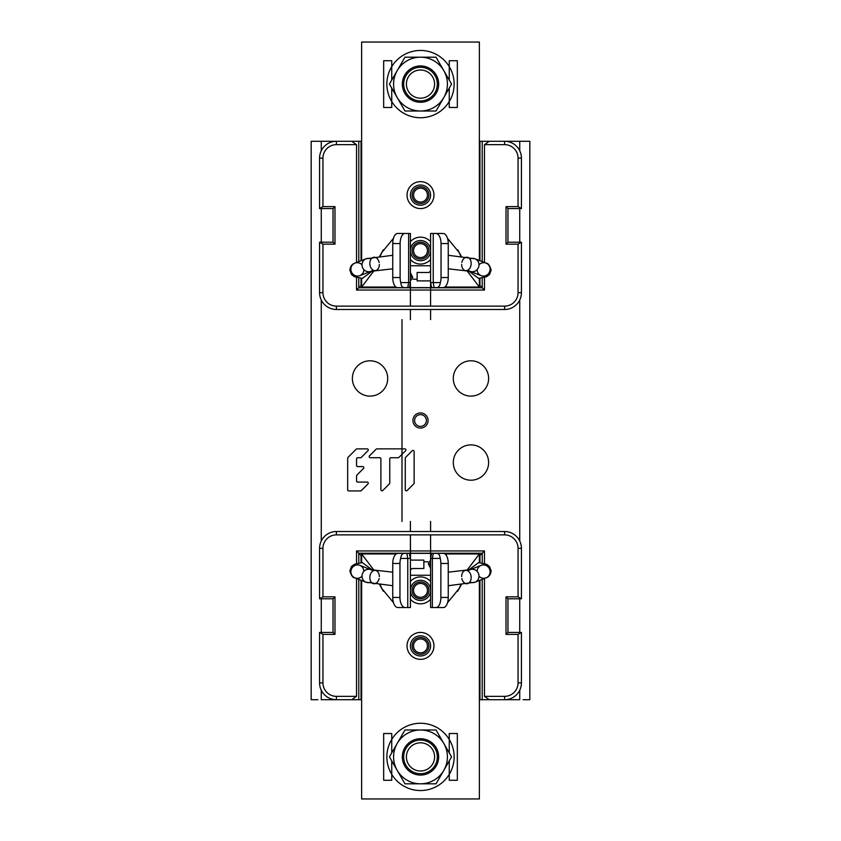 <?xml version="1.0" encoding="UTF-8"?>
<svg xmlns="http://www.w3.org/2000/svg" width="841" height="841" viewBox="0 0 841 841"><rect width="100%" height="100%" fill="white"/><g stroke="black" fill="none" stroke-linecap="round" stroke-linejoin="round"><path stroke-width="1.26" d="M523.102 699.712L529.83 699.712L529.83 141.288L504.6 141.288A16.82 16.82 0 0 1 521.42 158.108L521.42 208.568L507.964 208.568L506.019 206.623L518.056 206.623L521.42 208.568M319.58 208.568L333.036 208.568L334.981 206.623L322.944 206.623L319.58 208.568L319.58 158.108A16.82 16.82 0 0 1 336.4 141.288L311.17 141.288L311.17 699.712L317.898 699.712M317.898 141.288L321.262 141.288L321.262 150.781L321.262 141.288M519.738 141.288L519.738 150.781L519.738 141.288L523.102 141.288M519.738 699.712L519.738 690.219L519.738 699.712L489.283 699.712L484.479 696.348L484.479 578.503M356.521 578.503L356.521 696.348L351.717 699.712L321.262 699.712L321.262 690.219L321.262 699.712M488.621 378.45A17.661 17.661 0 0 0 470.96 360.789A17.661 17.661 0 0 0 453.299 378.45A17.661 17.661 0 0 0 470.96 396.111A17.661 17.661 0 0 0 488.621 378.45M387.701 378.45A17.661 17.661 0 0 0 370.04 360.789A17.661 17.661 0 0 0 352.379 378.45A17.661 17.661 0 0 0 370.04 396.111A17.661 17.661 0 0 0 387.701 378.45M488.621 462.55A17.661 17.661 0 0 0 470.96 444.889A17.661 17.661 0 0 0 453.299 462.55A17.661 17.661 0 0 0 470.96 480.211A17.661 17.661 0 0 0 488.621 462.55M414.129 451.533L414.129 483.07A1.104 1.104 0 0 1 413.804 483.859A1.104 1.104 0 0 0 414.129 483.07L414.129 451.533A1.104 1.104 0 0 0 412.237 450.755L405.593 457.399A1.104 1.104 0 0 0 405.267 458.177L405.267 489.714A1.104 1.104 0 0 0 407.16 490.503L413.804 483.859L407.16 490.503M380.899 489.714L380.899 458.829A1.104 1.104 0 0 0 379.796 457.725A1.104 1.104 0 0 1 380.899 458.829L380.899 489.714A1.104 1.104 0 0 0 382.792 490.503L389.436 483.859A1.104 1.104 0 0 0 389.761 483.07L389.761 458.829A1.104 1.104 0 0 1 390.876 457.725A1.104 1.104 0 0 0 389.761 458.829L389.761 483.07M398.161 457.725L390.876 457.725L398.161 457.725A1.104 1.104 0 0 0 398.949 457.399L405.593 450.755A1.104 1.104 0 0 0 404.805 448.863L376.936 448.863A1.104 1.104 0 0 0 376.148 449.189L369.504 455.833A1.104 1.104 0 0 0 370.292 457.725L379.796 457.725L370.292 457.725M367.16 482.082L357.646 482.082A1.104 1.104 0 0 1 356.542 480.978A1.104 1.104 0 0 0 357.646 482.082L367.16 482.082A1.104 1.104 0 0 1 367.938 483.974L361.294 490.618L367.938 483.974M356.542 475.901A1.104 1.104 0 0 1 356.868 475.112A1.104 1.104 0 0 0 356.542 475.901L356.542 480.978M356.868 475.112L363.512 468.469A1.104 1.104 0 0 0 362.723 466.576A1.104 1.104 0 0 1 363.512 468.469L356.868 475.112M357.646 466.576L362.723 466.576L357.646 466.576A1.104 1.104 0 0 1 356.542 465.472A1.104 1.104 0 0 0 357.646 466.576M356.542 458.829A1.104 1.104 0 0 1 357.646 457.725A1.104 1.104 0 0 0 356.542 458.829L356.542 465.472M360.516 457.725L357.646 457.725L360.516 457.725A1.104 1.104 0 0 0 361.294 457.399L367.938 450.755A1.104 1.104 0 0 0 367.16 448.863L356.994 448.863A1.104 1.104 0 0 0 356.216 449.189L348.006 457.399A1.104 1.104 0 0 0 347.68 458.177L347.68 489.84A1.104 1.104 0 0 0 348.784 490.944A1.104 1.104 0 0 1 347.68 489.84L347.68 458.177M360.516 490.944L348.784 490.944L360.516 490.944A1.104 1.104 0 0 0 361.294 490.618M414.613 420.574A5.887 5.887 0 0 0 420.542 426.387A5.887 5.887 0 0 0 426.387 420.426A5.887 5.887 0 0 0 420.458 414.613A5.887 5.887 0 0 0 414.613 420.574M333.036 598.792L334.981 596.847L322.944 596.847L319.58 598.792L333.036 598.792L333.036 632.432L334.981 634.377L322.944 634.377L319.58 632.432L333.036 632.432M334.981 596.847L334.981 634.377M319.58 598.792L319.58 548.332A16.82 16.82 0 0 1 336.4 531.512L504.6 531.512A16.82 16.82 0 0 1 521.42 548.332L521.42 598.792L507.964 598.792L506.019 596.847L518.056 596.847L521.42 598.792M322.944 596.847L322.944 548.332A13.456 13.456 0 0 1 336.4 534.876L504.6 534.876A13.456 13.456 0 0 1 518.056 548.332L518.056 596.847M356.521 696.348L336.4 696.348A13.456 13.456 0 0 1 322.944 682.892L322.944 634.377M336.4 696.348L336.4 699.712A16.82 16.82 0 0 1 319.58 682.892L319.58 632.432M507.964 598.792L507.964 632.432L521.42 632.432L518.056 634.377L506.019 634.377L506.019 596.847M518.056 634.377L518.056 682.892A13.456 13.456 0 0 1 504.6 696.348L484.479 696.348M484.479 563.565L484.479 550.96L356.521 550.96L356.521 563.565M507.964 632.432L506.019 634.377M521.42 632.432L521.42 682.892A16.82 16.82 0 0 1 504.6 699.712L504.6 696.348M479.37 699.712L489.283 699.712M351.717 699.712L361.63 699.712M361.63 555.491L361.052 555.491L361.63 556.069M479.948 562.745L479.948 555.491L482.219 553.22L358.781 553.22L361.052 555.491L361.052 562.745M361.052 580.269L361.052 699.712M479.37 556.069L479.948 555.491L479.37 555.491M356.521 550.96L358.781 553.22L358.781 563.081M358.781 579.375L358.781 699.712M482.219 563.081L482.219 553.22L484.479 550.96M482.219 699.712L482.219 579.375M479.948 699.712L479.948 580.269M507.964 242.208L506.019 244.153L518.056 244.153L521.42 242.208L507.964 242.208L507.964 208.568M506.019 244.153L506.019 206.623M521.42 242.208L521.42 292.668A16.82 16.82 0 0 1 504.6 309.488L336.4 309.488A16.82 16.82 0 0 1 319.58 292.668L319.58 242.208L333.036 242.208L334.981 244.153L322.944 244.153L319.58 242.208M518.056 244.153L518.056 292.668A13.456 13.456 0 0 1 504.6 306.124L336.4 306.124A13.456 13.456 0 0 1 322.944 292.668L322.944 244.153M484.479 262.497L484.479 144.652L504.6 144.652A13.456 13.456 0 0 1 518.056 158.108L518.056 206.623M334.981 206.623L334.981 244.153M322.944 206.623L322.944 158.108A13.456 13.456 0 0 1 336.4 144.652L356.521 144.652L356.521 262.497M356.521 277.435L356.521 290.04L484.479 290.04L484.479 277.435M333.036 208.568L333.036 242.208M361.63 141.288L351.717 141.288L356.521 144.652M336.4 144.652L336.4 141.288L351.717 141.288M484.479 144.652L489.283 141.288L504.6 141.288L504.6 144.652M489.283 141.288L479.37 141.288M479.37 285.509L479.948 285.509L479.37 284.931M361.052 278.255L361.052 285.509L358.781 287.78L482.219 287.78L479.948 285.509L479.948 278.255M479.948 260.731L479.948 141.288M361.63 284.931L361.052 285.509L361.63 285.509M484.479 290.04L482.219 287.78L482.219 277.919M482.219 261.625L482.219 141.288M358.781 277.919L358.781 287.78L356.521 290.04M358.781 141.288L358.781 261.625M361.052 141.288L361.052 260.731M468.647 569.977L479.37 562.072L479.37 553.378L409.567 553.378L409.546 554.124M445.026 553.956L479.37 553.956L479.37 562.671M479.37 580.49L479.37 798.95L361.63 798.95L361.63 580.49M479.37 553.956L467.018 570.209M461.015 584.379L459.091 588.595L447.559 602.671M430.592 607.538L430.592 558.424L440.221 558.424C439.843 555.165 438.75 553.483 436.921 553.378L433.262 553.378L432.369 558.424L432.369 607.538L430.592 607.538L439.002 607.538M461.499 584.337L457.683 591.234M430.592 564.322L428.3 563.68L430.592 560.106M423.864 561.788L427.974 561.788L423.864 561.788M409.567 553.378L361.63 553.378L361.63 562.671M391.738 752.895L391.738 733.52L383.664 733.52L383.664 780.28L391.738 780.28L391.738 760.905M449.262 760.905L449.262 780.28L457.336 780.28L457.336 733.52L449.262 733.52L449.262 752.895M396.216 553.956L361.63 553.956L373.982 570.209M379.985 584.379L381.909 588.595L393.514 602.713M400.558 607.538L410.408 607.538L410.408 558.424L407.769 558.424L406.907 553.378L397.94 553.378A10.092 5.193 90 0 0 392.747 563.47L392.747 597.446A10.092 5.193 90 0 0 397.94 607.538L407.769 607.538L407.769 558.424L400.652 558.424C401.115 555.165 402.324 553.483 404.29 553.378M361.63 562.072L372.353 569.977M379.501 584.337L383.317 591.234M410.408 567.244L410.408 559.885M410.681 560.106L423.864 560.106L423.864 568.516L412.006 568.516L410.324 570.156M431.433 553.378L431.433 554.219M432.369 607.538L443.417 607.538A10.092 4.836 -90 0 0 448.253 597.446L448.253 563.47A10.092 4.836 -90 0 0 443.417 553.378L436.921 553.378M440.221 558.424A10.092 4.836 90 0 1 440.873 563.47L440.873 597.446A10.092 4.836 90 0 1 436.037 607.538M430.592 534.876L430.592 558.424L431.601 553.378M409.399 553.378L410.408 558.424M405.152 607.538A10.092 5.193 -90 0 1 399.959 597.446L399.959 563.47A10.092 5.193 -90 0 1 400.652 558.424M420.5 635.796A10.092 10.092 0 0 1 430.592 645.888A10.092 10.092 0 0 1 420.5 655.98A10.092 10.092 0 0 1 410.408 645.888A10.092 10.092 0 0 1 420.5 635.796M420.5 580.29A10.092 10.092 0 0 1 430.592 590.382A10.092 10.092 0 0 1 420.5 600.474A10.092 10.092 0 0 1 410.408 590.382A10.092 10.092 0 0 1 420.5 580.29M372.353 271.023L361.63 278.928L361.63 287.622L431.433 287.622L431.454 286.876M361.63 260.51L361.63 42.05L479.37 42.05L479.37 260.51M361.63 278.329L361.63 279.212M395.974 287.044L361.63 287.044L373.982 270.791M379.985 256.621L381.909 252.405L393.441 238.329M410.408 233.462L410.408 282.576L400.779 282.576C401.157 285.835 402.25 287.517 404.079 287.622L407.738 287.622L408.631 282.576L408.631 233.462L410.408 233.462L401.998 233.462M379.501 256.663L383.317 249.766M410.408 276.678L412.7 277.32L410.408 280.894M417.136 279.212L413.026 279.212L417.136 279.212M431.433 287.622L479.37 287.622L479.37 278.329M449.262 88.105L449.262 107.48L457.336 107.48L457.336 60.72L449.262 60.72L449.262 80.095M391.738 80.095L391.738 60.72L383.664 60.72L383.664 107.48L391.738 107.48L391.738 88.105M444.784 287.044L479.37 287.044L467.018 270.791M461.015 256.621L459.091 252.405L447.486 238.287M439.002 233.462L430.592 233.462L430.592 282.576L433.231 282.576L434.093 287.622L443.06 287.622A10.092 5.193 -90 0 0 448.253 277.53L448.253 243.554A10.092 5.193 -90 0 0 443.06 233.462L433.231 233.462L433.231 282.576L440.348 282.576C439.885 285.835 438.676 287.517 436.71 287.622M479.37 278.928L468.647 271.023M461.499 256.663L457.683 249.766M430.592 273.756L430.592 281.115M430.319 280.894L417.136 280.894L417.136 272.484L428.994 272.484L430.676 270.844M409.567 287.622L409.567 286.781M408.631 233.462L397.583 233.462A10.092 4.836 90 0 0 392.747 243.554L392.747 277.53A10.092 4.836 90 0 0 397.583 287.622L404.079 287.622M400.779 282.576A10.092 4.836 -90 0 1 400.127 277.53L400.127 243.554A10.092 4.836 -90 0 1 404.963 233.462M410.408 282.576L409.399 287.622M431.601 287.622L430.592 282.576L430.592 306.124M435.848 233.462A10.092 5.193 90 0 1 441.041 243.554L441.041 277.53A10.092 5.193 90 0 1 440.348 282.576M420.5 205.204A10.092 10.092 0 0 1 410.408 195.112A10.092 10.092 0 0 1 420.5 185.02A10.092 10.092 0 0 1 430.592 195.112A10.092 10.092 0 0 1 420.5 205.204M420.5 260.71A10.092 10.092 0 0 1 410.408 250.618A10.092 10.092 0 0 1 420.5 240.526A10.092 10.092 0 0 1 430.592 250.618A10.092 10.092 0 0 1 420.5 260.71M412.09 645.888A8.41 8.41 0 0 1 420.5 637.478A8.41 8.41 0 0 1 428.91 645.888A8.41 8.41 0 0 1 420.5 654.298A8.41 8.41 0 0 1 412.09 645.888M427.449 645.888A6.949 6.949 0 0 0 420.5 638.939A6.949 6.949 0 0 0 413.551 645.888A6.949 6.949 0 0 0 420.5 652.837A6.949 6.949 0 0 0 427.449 645.888M412.09 590.382A8.41 8.41 0 0 1 420.5 581.972A8.41 8.41 0 0 1 428.91 590.382A8.41 8.41 0 0 1 420.5 598.792A8.41 8.41 0 0 1 412.09 590.382M427.449 590.382A6.949 6.949 0 0 0 420.5 583.433A6.949 6.949 0 0 0 413.551 590.382A6.949 6.949 0 0 0 420.5 597.331A6.949 6.949 0 0 0 427.449 590.382M412.09 250.618A8.41 8.41 0 0 1 420.5 242.208A8.41 8.41 0 0 1 428.91 250.618A8.41 8.41 0 0 1 420.5 259.028A8.41 8.41 0 0 1 412.09 250.618M427.449 250.618A6.949 6.949 0 0 0 420.5 243.669A6.949 6.949 0 0 0 413.551 250.618A6.949 6.949 0 0 0 420.5 257.567A6.949 6.949 0 0 0 427.449 250.618M412.09 195.112A8.41 8.41 0 0 1 420.5 186.702A8.41 8.41 0 0 1 428.91 195.112A8.41 8.41 0 0 1 420.5 203.522A8.41 8.41 0 0 1 412.09 195.112M427.449 195.112A6.949 6.949 0 0 0 420.5 188.163A6.949 6.949 0 0 0 413.551 195.112A6.949 6.949 0 0 0 420.5 202.061A6.949 6.949 0 0 0 427.449 195.112M427.543 744.695A14.087 14.087 0 0 1 432.705 763.943A14.087 14.087 0 0 1 413.457 769.105A14.087 14.087 0 0 1 408.295 749.857A14.087 14.087 0 0 1 427.543 744.695M428.91 742.33A16.82 16.82 0 0 1 435.07 765.31A16.82 16.82 0 0 1 412.09 771.47A16.82 16.82 0 0 1 405.93 748.49A16.82 16.82 0 0 1 428.91 742.33M432.705 763.943A14.087 14.087 0 0 0 427.543 744.695A14.087 14.087 0 0 0 408.295 749.857A14.087 14.087 0 0 0 413.457 769.105A14.087 14.087 0 0 0 432.705 763.943M386.86 756.9A33.64 33.64 0 0 1 420.5 723.26A33.64 33.64 0 0 1 454.14 756.9A33.64 33.64 0 0 1 420.5 790.54A33.64 33.64 0 0 1 386.86 756.9M393.588 756.9A26.912 26.912 0 0 1 397.194 743.444L404.963 729.988L436.037 729.988L451.575 756.9L436.037 783.812L420.5 783.812A26.912 26.912 0 0 1 397.194 770.356L389.425 756.9L397.194 743.444A26.912 26.912 0 0 1 443.806 743.444A26.912 26.912 0 0 1 420.5 783.812L404.963 783.812L397.194 770.356A26.912 26.912 0 0 1 397.194 743.444M447.412 756.9A26.912 26.912 0 0 1 443.806 770.356M420.5 783.812A26.912 26.912 0 0 1 397.194 770.356M420.5 738.734A18.166 18.166 0 0 0 402.334 756.9A18.166 18.166 0 0 0 420.5 775.066A18.166 18.166 0 0 0 438.666 756.9A18.166 18.166 0 0 0 420.5 738.734M427.543 71.895A14.087 14.087 0 0 1 432.705 91.143A14.087 14.087 0 0 1 413.457 96.305A14.087 14.087 0 0 1 408.295 77.057A14.087 14.087 0 0 1 427.543 71.895M428.91 69.53A16.82 16.82 0 0 1 435.07 92.51A16.82 16.82 0 0 1 412.09 98.67A16.82 16.82 0 0 1 405.93 75.69A16.82 16.82 0 0 1 428.91 69.53M432.705 91.143A14.087 14.087 0 0 0 427.543 71.895A14.087 14.087 0 0 0 408.295 77.057A14.087 14.087 0 0 0 413.457 96.305A14.087 14.087 0 0 0 432.705 91.143M386.86 84.1A33.64 33.64 0 0 1 420.5 50.46A33.64 33.64 0 0 1 454.14 84.1A33.64 33.64 0 0 1 420.5 117.74A33.64 33.64 0 0 1 386.86 84.1M393.588 84.1A26.912 26.912 0 0 1 397.194 70.644L404.963 57.188L436.037 57.188L443.806 70.644L451.575 84.1L443.806 97.556L436.037 111.012L420.5 111.012A26.912 26.912 0 0 1 397.194 97.556L389.425 84.1L397.194 70.644A26.912 26.912 0 0 1 443.806 70.644A26.912 26.912 0 0 1 420.5 111.012L404.963 111.012L397.194 97.556A26.912 26.912 0 0 1 397.194 70.644M447.412 84.1A26.912 26.912 0 0 1 443.806 97.556M420.5 111.012A26.912 26.912 0 0 1 397.194 97.556M420.5 65.934A18.166 18.166 0 0 0 402.334 84.1A18.166 18.166 0 0 0 420.5 102.266A18.166 18.166 0 0 0 438.666 84.1A18.166 18.166 0 0 0 420.5 65.934M405.267 489.714L405.267 458.177M405.593 457.399L412.237 450.755M369.504 455.833L376.148 449.189M376.936 448.863L404.805 448.863M405.593 450.755L398.949 457.399M389.436 483.859L382.792 490.503M356.994 448.863L367.16 448.863M348.006 457.399L356.216 449.189M367.938 450.755L361.294 457.399M519.738 632.432L519.738 598.792L519.738 632.432M519.738 541.005L519.738 299.995L519.738 541.005M519.738 242.208L519.738 208.568L519.738 242.208M321.262 208.568L321.262 242.208L321.262 208.568M321.262 299.995L321.262 541.005L321.262 299.995M321.262 598.792L321.262 632.432L321.262 598.792M412.931 420.595A7.569 7.569 0 0 1 420.447 412.931A7.569 7.569 0 0 1 428.069 420.5A7.569 7.569 0 0 1 420.553 428.069A7.569 7.569 0 0 1 412.931 420.595M401.998 319.58L401.998 521.42M322.944 548.332L319.58 548.332M319.58 682.892L322.944 682.892M336.4 531.512L336.4 534.876M518.056 682.892L521.42 682.892M521.42 548.332L518.056 548.332M504.6 534.876L504.6 531.512M518.056 292.668L521.42 292.668M521.42 158.108L518.056 158.108M504.6 309.488L504.6 306.124M322.944 158.108L319.58 158.108M319.58 292.668L322.944 292.668M336.4 306.124L336.4 309.488M410.408 599.286A13.456 13.456 0 0 0 430.592 599.286M430.592 581.478A13.456 13.456 0 0 0 410.408 581.478M420.5 659.344A13.456 13.456 0 0 0 433.956 645.92A13.456 13.456 0 0 0 420.5 632.432A13.456 13.456 0 0 0 407.044 645.856A13.456 13.456 0 0 0 420.5 659.344M440.873 597.446L448.253 597.446M448.253 563.47L440.873 563.47M392.747 597.446L399.959 597.446M399.959 563.47L392.747 563.47M430.592 241.714A13.456 13.456 0 0 0 410.408 241.714M410.408 259.522A13.456 13.456 0 0 0 430.592 259.522M420.5 181.656A13.456 13.456 0 0 0 407.044 195.08A13.456 13.456 0 0 0 420.5 208.568A13.456 13.456 0 0 0 433.956 195.144A13.456 13.456 0 0 0 420.5 181.656M400.127 243.554L392.747 243.554M392.747 277.53L400.127 277.53M448.253 243.554L441.041 243.554M441.041 277.53L448.253 277.53M363.88 571.375A6.728 6.465 111.3 0 0 359.832 565.352A6.728 6.465 111.3 0 0 350.886 571.796A6.728 6.465 111.3 0 0 362.008 576.19M371.133 581.993A6.728 6.465 -68.7 0 1 362.008 576.138A6.728 6.465 -68.7 0 1 372.952 570.944M379.354 576.558A6.728 4.731 96 0 0 375.296 570.366A6.728 4.731 96 0 0 369.84 577.557A6.728 4.731 96 0 0 373.898 583.749A6.728 4.731 96 0 0 379.154 578.524M478.992 576.19A6.728 6.465 -111.3 0 0 490.114 571.796A6.728 6.465 -111.3 0 0 481.168 565.352A6.728 6.465 -111.3 0 0 477.12 571.375M468.048 570.944A6.728 6.465 68.7 0 1 478.992 576.138A6.728 6.465 68.7 0 1 469.867 581.993M461.846 578.524A6.728 4.731 -96 0 0 467.102 583.749A6.728 4.731 -96 0 0 471.16 577.557A6.728 4.731 -96 0 0 465.704 570.366A6.728 4.731 -96 0 0 461.646 576.558M477.12 269.625A6.728 6.465 -68.7 0 0 481.168 275.648A6.728 6.465 -68.7 0 0 490.114 269.204A6.728 6.465 -68.7 0 0 478.992 264.81M469.867 259.007A6.728 6.465 111.3 0 1 478.992 264.862A6.728 6.465 111.3 0 1 468.048 270.056M461.646 264.442A6.728 4.731 -84 0 0 465.704 270.634A6.728 4.731 -84 0 0 471.16 263.443A6.728 4.731 -84 0 0 467.102 257.251A6.728 4.731 -84 0 0 461.846 262.476M362.008 264.81A6.728 6.465 68.7 0 0 350.886 269.204A6.728 6.465 68.7 0 0 359.832 275.648A6.728 6.465 68.7 0 0 363.88 269.625M372.952 270.056A6.728 6.465 -111.3 0 1 362.008 264.862A6.728 6.465 -111.3 0 1 371.133 259.007M379.154 262.476A6.728 4.731 84 0 0 373.898 257.251A6.728 4.731 84 0 0 369.84 263.443A6.728 4.731 84 0 0 375.296 270.634A6.728 4.731 84 0 0 379.354 264.442M428.3 563.68L430.634 568.411M430.592 531.512L430.592 521.42L430.592 531.512M430.592 319.58L430.592 309.488L430.592 319.58M410.408 559.854L410.408 534.876L410.524 559.854M410.408 531.512L410.408 521.42L410.408 531.512M412.7 277.32L410.366 272.589M410.408 274.923L410.408 306.124M410.408 309.488L410.408 319.58M410.408 575.244L430.592 575.244M392.747 585.714L366.056 582.224L354.944 577.883C352.978 577.977 351.286 575.675 349.856 570.976L351.433 566.54L354.376 564.311L362.366 562.587M392.747 572.185L370.944 569.683L359.832 565.352M448.253 585.714L474.944 582.224L486.056 577.883C488.968 576.915 490.66 574.613 491.144 570.976L489.567 566.54L486.624 564.311L478.634 562.587M481.168 565.352L470.098 569.672L448.253 572.185M430.592 265.756L410.408 265.756M448.253 255.286L474.944 258.776L486.056 263.117C488.022 263.023 489.714 265.325 491.144 270.024L489.567 274.46L486.624 276.689L478.634 278.413M448.253 268.815L470.056 271.317L481.168 275.648M392.747 255.286L366.056 258.776L354.944 263.117C352.032 264.085 350.34 266.387 349.856 270.024L351.433 274.46L354.376 276.689L362.366 278.413M359.832 275.648L370.902 271.328L392.747 268.815"/></g></svg>
